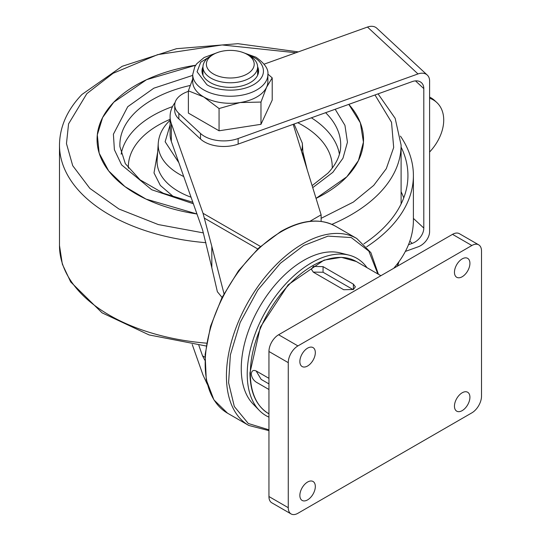 <?xml version="1.0" encoding="UTF-8"?>
<svg xmlns="http://www.w3.org/2000/svg" width="541" height="541" viewBox="0 0 541 541"><rect width="100%" height="100%" fill="white"/><g stroke="black" fill="none" stroke-linecap="round" stroke-linejoin="round"><path stroke-width="0.81" d="M353.165 289.624L323.051 272.238L313.212 272.109M313.388 266.422L323.051 266.639L353.374 284.147L355.376 286.825L353.374 289.503L343.711 289.726L313.388 272.218L311.386 269.323L313.388 266.422M462.19 392.78A10.935 6.309 120 0 0 455.049 402.409A10.935 6.309 120 0 0 456.726 411.167A10.935 6.309 120 0 0 462.19 410.626A10.935 6.309 120 0 0 469.331 400.996A10.935 6.309 120 0 0 467.654 392.239A10.935 6.309 120 0 0 462.19 392.78M307.592 348.147A10.935 6.309 120 0 0 300.451 357.784A10.935 6.309 120 0 0 302.128 366.541A10.935 6.309 120 0 0 307.592 366A10.935 6.309 120 0 0 314.734 356.363A10.935 6.309 120 0 0 313.056 347.606A10.935 6.309 120 0 0 307.592 348.147M307.592 482.031A10.935 6.309 120 0 0 300.451 491.668A10.935 6.309 120 0 0 302.128 500.425A10.935 6.309 120 0 0 307.592 499.884A10.935 6.309 120 0 0 314.734 490.254A10.935 6.309 120 0 0 313.056 481.49A10.935 6.309 120 0 0 307.592 482.031M462.19 258.889A10.935 6.309 120 0 0 455.049 268.525A10.935 6.309 120 0 0 456.726 277.283A10.935 6.309 120 0 0 462.19 276.742A10.935 6.309 120 0 0 469.331 267.112A10.935 6.309 120 0 0 467.654 258.348A10.935 6.309 120 0 0 462.19 258.889M297.929 345.915L471.853 245.506A13.667 7.892 -60 0 1 478.684 244.823A13.667 7.892 -60 0 1 481.517 251.078L481.517 396.127A13.667 7.892 -60 0 1 471.853 412.857L297.929 513.274A13.667 7.892 -60 0 1 291.099 513.95A13.667 7.892 -60 0 1 288.265 507.695L288.265 362.653A13.667 7.892 -60 0 1 297.929 345.915L278.608 334.757L452.526 234.348L471.853 245.506M478.684 244.823L459.356 233.671A13.667 7.892 120 0 0 452.526 234.348M278.608 334.757A13.667 7.892 120 0 0 268.945 351.494L288.265 362.653M288.265 507.695L268.945 496.537L268.945 351.494M268.945 496.537A13.667 7.892 120 0 0 271.771 502.792L291.099 513.95M268.945 389.493L256.326 382.21C253.33 380.222 251.66 377.462 251.308 373.946C251.653 370.686 253.33 369.726 256.326 371.052L268.945 378.335M256.143 370.95L261.175 379.41L268.945 383.894M268.945 429.811L248.292 423.495L234.314 406.507L228.593 382.744L230.378 354.862L240.163 322.47L257.786 290.071L280.36 263.284L303.724 245.506L328.002 236.126L351.244 237.546L368.84 251.112L377.841 273.942M260.451 246.446L203.031 213.296L171.335 123.598A61.376 35.435 180 0 1 170.097 116.511A61.376 35.435 180 0 1 175.081 102.519M187.998 91.503A61.376 35.435 180 0 1 188.072 91.456A61.376 35.435 180 0 1 188.383 91.28M170.097 116.511L170.097 134.364A61.376 35.435 0 0 0 171.335 141.451L202.537 229.756L211.822 267.68L211.822 246.385L224.001 293.702M309.858 221.323L321.117 214.824L321.117 221.411M293.202 124.335L321.117 214.824M207.291 384.252L203.031 375.075L192.224 344.482M203.031 213.296L211.822 246.385M222.067 297.428L217.367 291.734L211.747 267.443L217.367 291.734M198.817 345.286L202.537 355.829L204.944 357.216M204.816 360.184L202.537 355.829M348.965 255.122L340.201 252.904A88.345 51.01 120 0 0 303.724 260.39A88.345 51.01 120 0 0 248.13 331.721A88.345 51.01 120 0 0 253.012 403.931L259.308 410.409A90.841 52.45 -60 0 1 254.297 336.164A90.841 52.45 -60 0 1 311.454 262.818A90.841 52.45 -60 0 1 348.965 255.122A90.841 52.45 -60 0 1 367.014 267.694M268.945 417.138A90.841 52.45 -60 0 1 259.308 410.409M210.97 55.831L213.384 54.438A23.912 13.809 180 0 1 247.203 54.438A23.912 13.809 180 0 1 247.203 73.961A23.912 13.809 180 0 1 213.384 73.961A23.912 13.809 180 0 1 213.384 54.438L210.97 55.831A27.327 15.777 180 0 0 202.963 66.989L202.963 75.26M247.203 54.438L249.617 55.831A27.327 15.777 180 0 1 257.624 66.989A27.327 15.777 180 0 1 249.617 78.147A27.327 15.777 180 0 1 219.835 81.569A27.327 15.777 180 0 1 202.963 66.989M202.97 66.746A28.308 16.345 0 0 0 201.989 71.006A28.308 16.345 0 0 0 210.28 82.563A28.308 16.345 0 0 0 241.124 86.107A28.308 16.345 0 0 0 258.598 71.006A28.308 16.345 0 0 0 257.617 66.746M202.963 70.283A28.308 16.345 0 0 0 202.151 72.771M272.204 77.863L266.591 87.223A37.579 21.694 180 0 0 267.869 81.603L267.869 74.543A37.579 21.694 180 0 1 244.674 94.58A37.579 21.694 180 0 1 203.72 89.88A37.579 21.694 180 0 1 192.718 74.543L192.718 81.603A37.579 21.694 0 0 0 203.72 96.947A37.579 21.694 0 0 0 240.021 102.56A37.579 21.694 0 0 0 256.867 96.947A37.579 21.694 0 0 0 266.591 87.223L260.978 102.06L260.978 124.315L272.204 100.112L272.204 77.863L267.863 74.076M260.978 102.06L240.021 102.56L219.064 108.545L219.064 130.794L188.383 113.083L188.383 90.827L192.718 78.905M219.064 130.794L260.978 124.315M188.383 90.827L203.72 96.947L219.064 108.545M258.436 72.771A28.308 16.345 0 0 0 257.624 70.283M113.752 102.235L146.53 79.696L195.666 65.238A133.228 76.917 180 0 0 136.089 85.12A133.228 76.917 180 0 0 97.062 139.51A133.228 76.917 180 0 0 196.971 213.986L146.07 199.115L124.93 186.591L108.68 170.922L99.179 153.177L97.306 134.865L102.634 117.505L113.752 102.235M348.803 104.372L360.333 122.787L363.444 142.148L358.419 160.596L346.835 176.785L316.045 198.378A133.228 76.917 180 0 0 324.499 193.901A133.228 76.917 180 0 0 363.525 139.51A133.228 76.917 180 0 0 348.803 104.372M307.16 169.583L302.913 152.048M332.215 168.163A101.951 58.861 0 0 0 297.739 122.706M170.097 119.345A101.951 58.861 0 0 0 141.113 138.327A101.951 58.861 0 0 0 128.373 168.163M335.183 109.262L344.948 125.35L347.45 142.195L342.967 158.236L332.857 172.315L312.732 187.646M193.353 203.754L151.669 189.729L121.597 164.89L114.388 149.715L113.4 134.222L127.73 106.712L153.854 88.183L192.718 75.388M157.674 152.048L154.002 172.917L160.346 185.455L174.344 197.404M264.15 64.156L367.481 27.05L417.997 73.941L238.148 138.523A27.327 15.777 180 0 1 200.508 133.458L178.855 113.367A27.327 15.777 180 0 1 174.736 105.028A27.327 15.777 180 0 1 187.632 91.632L188.383 91.361M234.564 128.4L243.538 127.007M367.481 27.05A13.667 9.474 -47.1 0 1 376.779 28.193L427.295 75.084A13.667 9.474 -47.1 0 1 429.601 80.934L429.601 231.555A13.667 9.474 -47.1 0 1 417.997 246.879L405.371 251.416M174.736 105.028L174.736 110.607A27.327 15.777 0 0 0 178.855 118.946L178.855 113.367M200.508 133.458L200.508 139.037L178.855 118.946M200.508 139.037A27.327 15.777 0 0 0 238.148 144.102L238.148 138.523M408.489 244.715L412.201 243.382A13.667 9.474 132.9 0 0 423.799 228.059L423.799 88.596A13.667 9.474 132.9 0 0 421.493 82.746A13.667 9.474 132.9 0 0 412.201 81.603L238.148 144.102M417.997 73.941A13.667 9.474 -47.1 0 1 427.295 75.084M429.601 152.035A40.994 28.423 132.9 0 0 436.797 102.506A40.994 28.423 132.9 0 0 429.601 98.205M436.797 102.506L434.633 100.498A40.994 28.423 132.9 0 0 429.601 97.096M401.104 191.737A180.931 104.46 180 0 1 403.755 197.857M401.104 147.111A180.931 104.46 180 0 1 407.934 175.541A180.931 104.46 180 0 1 363.89 243.849M400.448 136.129A186.395 107.612 180 0 1 413.398 175.541A186.395 107.612 180 0 1 366.676 246.804M393.726 268.295A186.395 107.612 0 0 0 413.398 220.173L413.398 175.541M268.525 413.581C256.339 406.041 250.145 392.462 249.942 372.83L260.377 327.082L288.15 284.803L324.025 260.12L341.357 257.32L356.323 261.519A87.798 50.692 120 0 0 312.421 265.868A87.798 50.692 120 0 0 250.341 373.391A87.798 50.692 120 0 0 268.525 413.581L268.945 413.824M323.051 272.238L323.051 266.639M353.374 284.147L353.374 289.503M227.531 413.189L213.918 399.887L206.27 379.741L205.127 354.524L210.523 326.351L221.972 297.611L238.5 270.75L258.686 248.062L280.82 231.487C301.831 219.66 320.049 217.901 335.481 226.212A107.95 62.323 120 0 0 281.503 231.555A107.95 62.323 120 0 0 210.983 326.683A107.95 62.323 120 0 0 227.531 413.189L248.786 425.456L268.945 430.636M335.481 226.212L356.735 238.48A107.95 62.323 120 0 0 302.764 243.829A107.95 62.323 120 0 0 232.238 338.957A107.95 62.323 120 0 0 248.786 425.456M171.335 141.451L171.335 123.598M204.593 218.266L257.732 248.948M247.365 54.533L253.803 57.434C261.628 60.856 270.885 74.347 253.803 84.579C236.079 94.445 212.714 89.096 206.784 84.579L197.073 71.784L200.697 62.256L213.222 54.533M206.114 345.997L149.093 334.933L102.046 312.826L70.695 281.949L62.337 264.143L59.483 245.506A170.807 98.618 0 0 0 206.567 343.163M374.987 94.966L391.522 122.259L393.679 147.531L386.281 168.697L373.73 185.387L353.334 202.091L321.117 218.334M203.396 232.9L158.31 224.569L118.959 209.015L89.853 188.383L72.71 165.681L66.469 143.608L68.565 123.882L86.858 93.634L113.11 73.292L157.681 54.627L222.087 44.957L295.907 52.754M401.104 203.977L401.104 145.089A170.807 98.618 180 0 1 379.708 192.88A170.807 98.618 180 0 1 351.075 214.824A170.807 98.618 180 0 1 331.856 224.38M205.938 242.699A170.807 98.618 180 0 1 59.483 145.089C59.726 126.729 67.212 109.864 81.928 94.486L122.151 66.306L176.488 48.697L237.898 43.686L298.307 51.889M397.283 266.24A170.807 98.618 0 0 0 398.663 262.115M178.841 162.692L165.14 141.735L170.097 124.951M183.744 176.569A72.088 41.623 180 0 1 158.256 143.196L157.147 159.926A73.197 42.259 0 0 0 191.041 197.215M339.417 154.192A109.661 63.311 0 0 0 311.379 117.81M172.538 106.611A109.661 63.311 0 0 0 152.751 115.666A109.661 63.311 0 0 0 134.371 129.752A109.661 63.311 0 0 0 121.17 154.192M192.826 202.266L163.308 193.252L140.078 179.835L125.323 163.666L119.919 146.672A110.418 63.75 180 0 1 133.701 113.975A110.418 63.75 180 0 1 152.217 99.787A110.418 63.75 180 0 1 190.202 85.464M325.621 112.697A110.418 63.75 180 0 1 340.668 146.672C340.282 155.693 336.035 164.525 327.927 173.161L312.116 185.651M294.061 124.031L302.331 143.196A72.088 41.623 180 0 1 301.506 151.257M423.799 88.596L415.488 80.879M423.799 228.059L413.398 218.402M412.201 243.382L409.814 241.171M356.323 261.519L380.891 275.7M356.735 238.48L370.876 252.647L378.409 274.267M257.624 66.989L257.624 75.26M267.869 74.543C268.708 69.221 264.745 63.446 255.967 57.218L241.915 52.139M218.672 52.132L204.126 57.508L196.748 63.764L194.841 66.59L192.718 74.543M59.483 245.506L59.483 145.089M378.058 93.864L395.153 118.31L401.104 145.089M398.947 261.722L397.635 266.037M170.097 120.305L168.271 122.097C162.239 128.345 158.905 135.378 158.256 143.196M302.331 143.196L303.237 156.856"/></g></svg>
